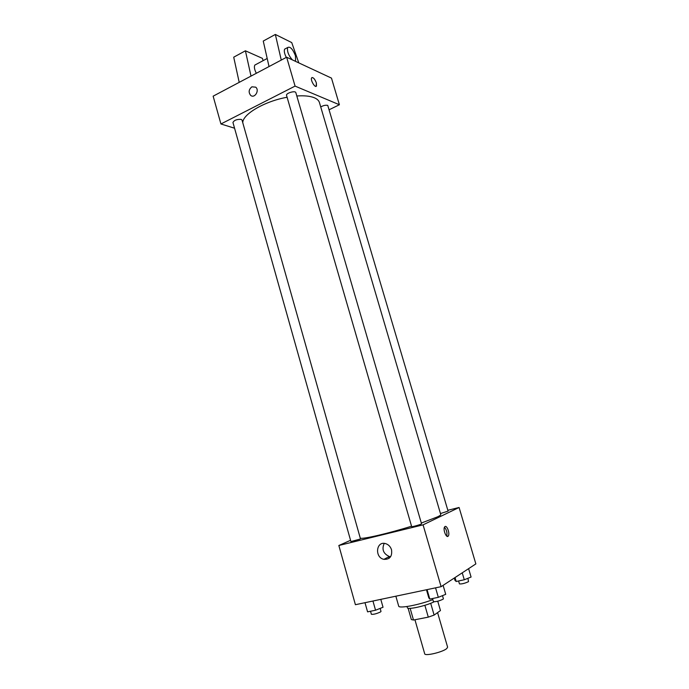 <?xml version="1.0" encoding="UTF-8"?>
<svg xmlns="http://www.w3.org/2000/svg" width="689" height="689" viewBox="0 0 689 689"><rect width="100%" height="100%" fill="white"/><g stroke="black" fill="none" stroke-linecap="round" stroke-linejoin="round"><path stroke-width="1.03" d="M414.933 619.755L424.7 653.775C424.768 656.393 442.786 652.147 446.748 648.556L447.609 647.16L437.584 612.607M424.872 605.304L428.291 617.137L413.503 620.031L411.35 619.557L408.112 608.232M437.748 601.221L440.46 610.557L434.113 615.088L428.291 617.137M430.694 603.288L434.113 615.088M434.13 601.807C425.991 605.915 407.277 610.032 407.38 607.75L407.027 606.527M410.153 608.361L413.503 620.031M395.856 596.192L398.681 606.079C398.655 608.8 418.783 605.054 432.847 599.611M447.841 510.282L459.089 507.483L475.858 563.903L441.106 586.675L355.403 604.709L338.842 545.499L350.555 540.305M388.708 556.867L389.121 558.297M421.323 523.046L437.489 516.871C439.789 515.76 440.874 514.984 440.753 514.537L319.429 102.532C318.826 100.534 317.112 98.94 314.287 97.743C310.119 96.055 304.288 95.47 296.804 95.978M360.295 538.195C363.008 539.306 388.699 533.364 411.548 526.207M459.089 507.483L423.072 524.854L338.842 545.499M359.899 539.134L360.459 538.781L242.02 120.058L241.21 119.404C236.904 119.163 234.148 120.205 232.951 122.504L350.916 541.571L359.899 539.134M440.46 513.555L448.083 511.109L327.749 105.391C325.673 104.935 323.33 105.451 320.729 106.95M421.539 523.786C421.935 524.226 411.566 527.197 411.669 526.62L286.555 95.392C285.659 93.187 295.409 90.302 295.839 92.653L421.539 523.786M423.072 524.854L441.106 586.675M391.533 549.805C392.36 556.376 389.819 559.554 383.911 559.347C374.454 557.556 376.099 540.839 385.478 543.595C388.45 544.491 390.474 546.566 391.533 549.805M445.042 526.534C447.101 525.19 450.089 533.897 448.289 535.999C446.463 538.832 442.657 529.264 444.655 526.87L445.042 526.534M444.465 527.206C446.644 529.815 447.385 532.778 446.687 536.085M390.637 556.686L389.38 556.523C383.334 553.767 381.611 549.391 384.204 543.397M242.761 122.685C242.64 114.176 264.748 101.197 287.098 97.261M329.402 109.62L339.393 104.745L295.073 86.099L220.928 123.977L234.561 128.214M295.073 86.099L286.65 57.221L331.478 78.107L339.393 104.745M286.65 57.221L213.142 96.167L220.928 123.977M251.89 86.823L255.705 87.167C259.856 90.337 254.568 98.871 250.65 95.349C248.324 92.283 248.738 89.441 251.89 86.823C248.746 89.441 248.333 92.283 250.65 95.349C254.568 98.88 259.865 90.345 255.705 87.167L251.89 86.823M316.156 86.306L316.372 82.956L316.484 85.987C315.261 88.536 310.162 80.036 311.635 77.874C313.133 77.065 314.709 78.753 316.372 82.956C315.019 79.33 313.547 77.53 311.953 77.556M256.032 64.439L254.792 65.102C253.965 66.936 254.474 69.658 256.334 73.284M263.164 60.623L262.371 58.341L245.413 50.797L251.011 76.109M269.029 66.557L263.25 41.056L275.35 34.45L291.74 42.589L298.802 62.888M286.288 57.42C284.436 53.716 283.885 50.952 284.635 49.143L285.806 48.514M281.258 60.081L275.35 34.45M292.377 59.891C288.502 55.421 286.934 51.296 287.675 47.515C290.155 46.258 292.747 49.005 295.452 55.757L295.59 60.382L294.737 60.994M239.204 82.361L233.717 57.187L245.413 50.797M443.105 585.357L445.723 594.331L438.325 597.337L429.807 599.086L428.791 597.819L426.457 589.758M435.56 587.838L438.325 597.337M427.068 589.629L429.807 599.086M432.537 598.526L433.424 601.6C435.732 601.919 438.927 601.135 443.01 599.241L443.397 598.75L442.484 595.64M380.802 599.361L383.032 607.25L375.548 610.221L367.573 611.858L364.989 602.694L367.573 611.858M372.947 601.015L375.548 610.221M370.527 611.246L371.38 614.278C373.438 614.571 376.478 613.796 380.5 611.97L381.008 611.427L380.147 608.396M468.598 568.658L471.087 577.038L464.283 579.768L456.196 581.482L454.998 580.457L454.284 578.037M462.233 572.826L464.283 579.768M455.033 577.546L456.196 581.482M458.59 580.973L459.46 583.902C461.682 584.143 464.696 583.394 468.503 581.662L467.943 578.304M447.015 536.3L448.289 535.999M389.38 556.523L383.911 559.347M254.792 65.102L267.194 58.47M287.675 47.515L284.635 49.143"/></g></svg>
